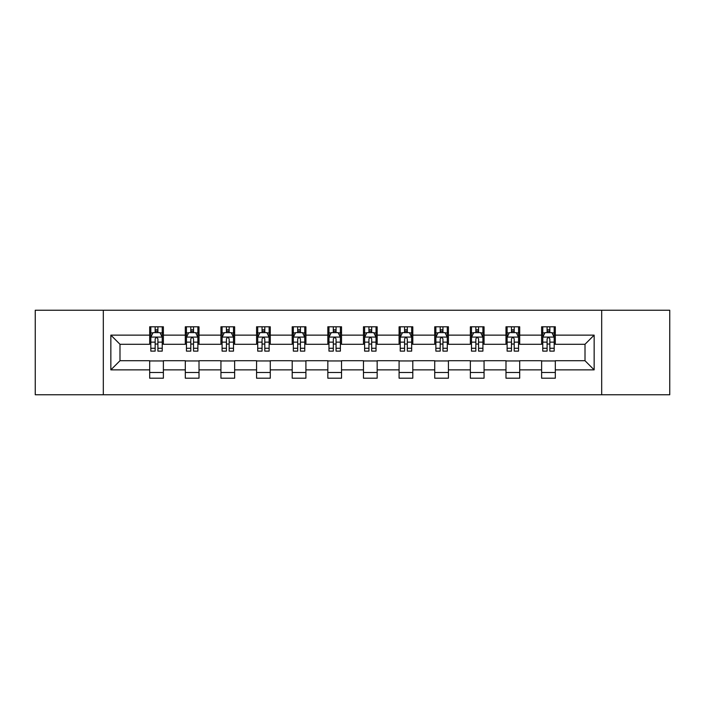 <?xml version="1.0" encoding="UTF-8"?>
<svg xmlns="http://www.w3.org/2000/svg" width="705" height="705" viewBox="0 0 705 705"><rect width="100%" height="100%" fill="white"/><g stroke="black" fill="none" stroke-linecap="round" stroke-linejoin="round"><path stroke-width="1.06" d="M601.682 394.756L669.75 394.756L669.75 310.244L601.682 310.244L601.682 394.756L103.318 394.756L103.318 310.244L35.25 310.244L35.25 394.756L103.318 394.756M601.682 310.244L103.318 310.244M555.32 335.139L555.32 326.803L541.616 326.803L541.616 335.139L519.691 335.139L519.691 326.803L505.987 326.803L505.987 335.139L484.062 335.139L484.062 326.803L470.358 326.803L470.358 335.139L448.433 335.139L448.433 326.803L434.721 326.803L434.721 335.139L412.795 335.139L412.795 326.803L399.092 326.803L399.092 335.139L377.166 335.139L377.166 326.803L363.463 326.803L363.463 335.139L341.537 335.139L341.537 326.803L327.834 326.803L327.834 335.139L305.908 335.139L305.908 326.803L292.205 326.803L292.205 335.139L270.279 335.139L270.279 326.803L256.567 326.803L256.567 335.139L234.642 335.139L234.642 326.803L220.938 326.803L220.938 335.139L199.013 335.139L199.013 326.803L185.309 326.803L185.309 335.139L163.384 335.139L163.384 326.803L149.68 326.803L149.68 335.139L110.852 335.139L110.852 369.861L119.991 360.722L149.68 360.722L149.68 378.197L163.384 378.197L163.384 360.722L185.309 360.722L185.309 378.197L199.013 378.197L199.013 360.722L220.938 360.722L220.938 378.197L234.642 378.197L234.642 360.722L256.567 360.722L256.567 378.197L270.279 378.197L270.279 360.722L292.205 360.722L292.205 378.197L305.908 378.197L305.908 360.722L327.834 360.722L327.834 378.197L341.537 378.197L341.537 360.722L363.463 360.722L363.463 378.197L377.166 378.197L377.166 360.722L399.092 360.722L399.092 378.197L412.795 378.197L412.795 360.722L434.721 360.722L434.721 378.197L448.433 378.197L448.433 360.722L470.358 360.722L470.358 378.197L484.062 378.197L484.062 360.722L505.987 360.722L505.987 378.197L519.691 378.197L519.691 360.722L541.616 360.722L541.616 378.197L555.32 378.197L555.32 360.722L585.009 360.722L585.009 344.278L555.32 344.278L555.32 335.139L594.148 335.139L594.148 369.861L555.32 369.861M541.616 369.861L519.691 369.861M505.987 369.861L484.062 369.861M470.358 369.861L448.433 369.861M434.721 369.861L412.795 369.861M399.092 369.861L377.166 369.861M363.463 369.861L341.537 369.861M327.834 369.861L305.908 369.861M292.205 369.861L270.279 369.861M256.567 369.861L234.642 369.861M220.938 369.861L199.013 369.861M185.309 369.861L163.384 369.861M149.68 369.861L110.852 369.861M541.616 335.139L541.616 344.278L519.691 344.278L519.691 335.139M505.987 335.139L505.987 344.278L484.062 344.278L484.062 335.139M470.358 335.139L470.358 344.278L448.433 344.278L448.433 335.139M434.721 335.139L434.721 344.278L412.795 344.278L412.795 335.139M399.092 335.139L399.092 344.278L377.166 344.278L377.166 335.139M363.463 335.139L363.463 344.278L341.537 344.278L341.537 335.139M327.834 335.139L327.834 344.278L305.908 344.278L305.908 335.139M292.205 335.139L292.205 344.278L270.279 344.278L270.279 335.139M256.567 335.139L256.567 344.278L234.642 344.278L234.642 335.139M220.938 335.139L220.938 344.278L199.013 344.278L199.013 335.139M185.309 335.139L185.309 344.278L163.384 344.278L163.384 335.139M149.68 335.139L149.68 344.278L119.991 344.278L110.852 335.139M119.991 344.278L119.991 360.722M594.148 369.861L585.009 360.722M585.009 344.278L594.148 335.139M149.68 332.513L150.817 332.513M155.162 332.513L157.902 332.513M162.238 332.513L163.384 332.513M149.68 344.049L150.817 344.049M155.162 344.049L157.902 344.049M162.238 344.049L163.384 344.049M149.68 360.951L163.384 360.951M149.68 372.487L163.384 372.487M185.309 360.951L199.013 360.951M185.309 372.487L199.013 372.487M185.309 332.513L186.455 332.513M190.791 332.513L193.531 332.513M197.876 332.513L199.013 332.513M185.309 344.049L186.455 344.049M190.791 344.049L193.531 344.049M197.876 344.049L199.013 344.049M220.938 360.951L234.642 360.951M220.938 372.487L234.642 372.487M220.938 332.513L222.084 332.513M226.42 332.513L229.16 332.513M233.505 332.513L234.642 332.513M220.938 344.049L222.084 344.049M226.42 344.049L229.16 344.049M233.505 344.049L234.642 344.049M256.567 360.951L270.279 360.951M256.567 372.487L270.279 372.487M256.567 332.513L257.713 332.513M262.057 332.513L264.798 332.513M269.134 332.513L270.279 332.513M256.567 344.049L257.713 344.049M262.057 344.049L264.798 344.049M269.134 344.049L270.279 344.049M292.205 360.951L305.908 360.951M292.205 372.487L305.908 372.487M292.205 332.513L293.342 332.513M297.686 332.513L300.427 332.513M304.763 332.513L305.908 332.513M292.205 344.049L293.342 344.049M297.686 344.049L300.427 344.049M304.763 344.049L305.908 344.049M327.834 360.951L341.537 360.951M327.834 372.487L341.537 372.487M327.834 332.513L328.971 332.513M333.315 332.513L336.056 332.513M340.392 332.513L341.537 332.513M327.834 344.049L328.971 344.049M333.315 344.049L336.056 344.049M340.392 344.049L341.537 344.049M363.463 360.951L377.166 360.951M363.463 372.487L377.166 372.487M363.463 332.513L364.608 332.513M368.944 332.513L371.685 332.513M376.029 332.513L377.166 332.513M363.463 344.049L364.608 344.049M368.944 344.049L371.685 344.049M376.029 344.049L377.166 344.049M399.092 360.951L412.795 360.951M399.092 372.487L412.795 372.487M399.092 332.513L400.237 332.513M404.573 332.513L407.314 332.513M411.658 332.513L412.795 332.513M399.092 344.049L400.237 344.049M404.573 344.049L407.314 344.049M411.658 344.049L412.795 344.049M434.721 360.951L448.433 360.951M434.721 372.487L448.433 372.487M434.721 332.513L435.866 332.513M440.202 332.513L442.943 332.513M447.287 332.513L448.433 332.513M434.721 344.049L435.866 344.049M440.202 344.049L442.943 344.049M447.287 344.049L448.433 344.049M470.358 360.951L484.062 360.951M470.358 372.487L484.062 372.487M470.358 332.513L471.495 332.513M475.84 332.513L478.58 332.513M482.916 332.513L484.062 332.513M470.358 344.049L471.495 344.049M475.84 344.049L478.58 344.049M482.916 344.049L484.062 344.049M505.987 360.951L519.691 360.951M505.987 372.487L519.691 372.487M505.987 332.513L507.124 332.513M511.469 332.513L514.209 332.513M518.545 332.513L519.691 332.513M505.987 344.049L507.124 344.049M511.469 344.049L514.209 344.049M518.545 344.049L519.691 344.049M541.616 360.951L555.32 360.951M541.616 372.487L555.32 372.487M541.616 332.513L542.762 332.513M547.098 332.513L549.838 332.513M554.183 332.513L555.32 332.513M541.616 344.049L542.762 344.049M547.098 344.049L549.838 344.049M554.183 344.049L555.32 344.049M157.902 329.773L155.162 329.773M162.238 348.27L157.902 348.27L157.902 351.125L162.238 351.125L162.238 337.193L159.956 332.628L153.108 332.628L150.817 337.193L150.817 351.125L155.162 351.125L155.162 348.27L150.817 348.27M150.817 337.193L150.817 326.803M162.238 337.193L162.238 326.803M155.162 332.628L155.162 326.803M157.902 326.803L157.902 332.628M157.902 348.27L157.902 338.911C156.986 337.149 156.078 337.149 155.162 338.911L155.162 348.27M193.531 329.773L190.791 329.773M197.876 348.27L193.531 348.27L193.531 351.125L197.876 351.125L197.876 337.193L195.585 332.628L188.737 332.628L186.455 337.193L186.455 351.125L190.791 351.125L190.791 348.27L186.455 348.27M186.455 337.193L186.455 326.803M197.876 337.193L197.876 326.803M190.791 332.628L190.791 326.803M193.531 326.803L193.531 332.628M193.531 348.27L193.531 338.911C192.624 337.149 191.707 337.149 190.791 338.911L190.791 348.27M229.16 329.773L226.42 329.773M233.505 348.27L229.16 348.27L229.16 351.125L233.505 351.125L233.505 337.193L231.222 332.628L224.366 332.628L222.084 337.193L222.084 351.125L226.42 351.125L226.42 348.27L222.084 348.27M222.084 337.193L222.084 326.803M233.505 337.193L233.505 326.803M226.42 332.628L226.42 326.803M229.16 326.803L229.16 332.628M229.16 348.27L229.16 338.911C228.253 337.149 227.336 337.149 226.42 338.911L226.42 348.27M264.798 329.773L262.057 329.773M269.134 348.27L264.798 348.27L264.798 351.125L269.134 351.125L269.134 337.193L266.851 332.628L259.995 332.628L257.713 337.193L257.713 351.125L262.057 351.125L262.057 348.27L257.713 348.27M257.713 337.193L257.713 326.803M269.134 337.193L269.134 326.803M262.057 332.628L262.057 326.803M264.798 326.803L264.798 332.628M264.798 348.27L264.798 338.911C263.882 337.149 262.965 337.149 262.057 338.911L262.057 348.27M300.427 329.773L297.686 329.773M304.763 348.27L300.427 348.27L300.427 351.125L304.763 351.125L304.763 337.193L302.48 332.628L295.624 332.628L293.342 337.193L293.342 351.125L297.686 351.125L297.686 348.27L293.342 348.27M293.342 337.193L293.342 326.803M304.763 337.193L304.763 326.803M297.686 332.628L297.686 326.803M300.427 326.803L300.427 332.628M300.427 348.27L300.427 338.911C299.51 337.149 298.603 337.149 297.686 338.911L297.686 348.27M336.056 329.773L333.315 329.773M340.392 348.27L336.056 348.27L336.056 351.125L340.392 351.125L340.392 337.193L338.109 332.628L331.262 332.628L328.971 337.193L328.971 351.125L333.315 351.125L333.315 348.27L328.971 348.27M328.971 337.193L328.971 326.803M340.392 337.193L340.392 326.803M333.315 332.628L333.315 326.803M336.056 326.803L336.056 332.628M336.056 348.27L336.056 338.911C335.139 337.149 334.232 337.149 333.315 338.911L333.315 348.27M371.685 329.773L368.944 329.773M376.029 348.27L371.685 348.27L371.685 351.125L376.029 351.125L376.029 337.193L373.738 332.628L366.891 332.628L364.608 337.193L364.608 351.125L368.944 351.125L368.944 348.27L364.608 348.27M364.608 337.193L364.608 326.803M376.029 337.193L376.029 326.803M368.944 332.628L368.944 326.803M371.685 326.803L371.685 332.628M371.685 348.27L371.685 338.911C370.777 337.149 369.861 337.149 368.944 338.911L368.944 348.27M407.314 329.773L404.573 329.773M411.658 348.27L407.314 348.27L407.314 351.125L411.658 351.125L411.658 337.193L409.376 332.628L402.52 332.628L400.237 337.193L400.237 351.125L404.573 351.125L404.573 348.27L400.237 348.27M400.237 337.193L400.237 326.803M411.658 337.193L411.658 326.803M404.573 332.628L404.573 326.803M407.314 326.803L407.314 332.628M407.314 348.27L407.314 338.911C406.406 337.149 405.49 337.149 404.573 338.911L404.573 348.27M442.943 329.773L440.202 329.773M447.287 348.27L442.943 348.27L442.943 351.125L447.287 351.125L447.287 337.193L445.005 332.628L438.149 332.628L435.866 337.193L435.866 351.125L440.202 351.125L440.202 348.27L435.866 348.27M435.866 337.193L435.866 326.803M447.287 337.193L447.287 326.803M440.202 332.628L440.202 326.803M442.943 326.803L442.943 332.628M442.943 348.27L442.943 338.911C442.035 337.149 441.118 337.149 440.202 338.911L440.202 348.27M478.58 329.773L475.84 329.773M482.916 348.27L478.58 348.27L478.58 351.125L482.916 351.125L482.916 337.193L480.634 332.628L473.778 332.628L471.495 337.193L471.495 351.125L475.84 351.125L475.84 348.27L471.495 348.27M471.495 337.193L471.495 326.803M482.916 337.193L482.916 326.803M475.84 332.628L475.84 326.803M478.58 326.803L478.58 332.628M478.58 348.27L478.58 338.911C477.664 337.149 476.747 337.149 475.84 338.911L475.84 348.27M514.209 329.773L511.469 329.773M518.545 348.27L514.209 348.27L514.209 351.125L518.545 351.125L518.545 337.193L516.263 332.628L509.415 332.628L507.124 337.193L507.124 351.125L511.469 351.125L511.469 348.27L507.124 348.27M507.124 337.193L507.124 326.803M518.545 337.193L518.545 326.803M511.469 332.628L511.469 326.803M514.209 326.803L514.209 332.628M514.209 348.27L514.209 338.911C513.293 337.149 512.385 337.149 511.469 338.911L511.469 348.27M549.838 329.773L547.098 329.773M554.183 348.27L549.838 348.27L549.838 351.125L554.183 351.125L554.183 337.193L551.892 332.628L545.044 332.628L542.762 337.193L542.762 351.125L547.098 351.125L547.098 348.27L542.762 348.27M542.762 337.193L542.762 326.803M554.183 337.193L554.183 326.803M547.098 332.628L547.098 326.803M549.838 326.803L549.838 332.628M549.838 348.27L549.838 338.911C548.931 337.149 548.014 337.149 547.098 338.911L547.098 348.27M162.185 337.087L150.879 337.087M150.817 332.901L152.967 332.901M160.097 332.901L162.238 332.901M155.162 342.145L150.817 342.145M162.238 342.145L157.902 342.145M157.902 331.227L155.162 331.227M197.814 337.087L186.508 337.087M186.455 332.901L188.596 332.901M195.726 332.901L197.876 332.901M190.791 342.145L186.455 342.145M197.876 342.145L193.531 342.145M193.531 331.227L190.791 331.227M233.443 337.087L222.137 337.087M222.084 332.901L224.225 332.901M231.355 332.901L233.505 332.901M226.42 342.145L222.084 342.145M233.505 342.145L229.16 342.145M229.16 331.227L226.42 331.227M269.072 337.087L257.774 337.087M257.713 332.901L259.863 332.901M266.983 332.901L269.134 332.901M262.057 342.145L257.713 342.145M269.134 342.145L264.798 342.145M264.798 331.227L262.057 331.227M304.71 337.087L293.403 337.087M293.342 332.901L295.492 332.901M302.621 332.901L304.763 332.901M297.686 342.145L293.342 342.145M304.763 342.145L300.427 342.145M300.427 331.227L297.686 331.227M340.339 337.087L329.032 337.087M328.971 332.901L331.121 332.901M338.25 332.901L340.392 332.901M333.315 342.145L328.971 342.145M340.392 342.145L336.056 342.145M336.056 331.227L333.315 331.227M375.968 337.087L364.661 337.087M364.608 332.901L366.75 332.901M373.879 332.901L376.029 332.901M368.944 342.145L364.608 342.145M376.029 342.145L371.685 342.145M371.685 331.227L368.944 331.227M411.597 337.087L400.29 337.087M400.237 332.901L402.379 332.901M409.508 332.901L411.658 332.901M404.573 342.145L400.237 342.145M411.658 342.145L407.314 342.145M407.314 331.227L404.573 331.227M447.226 337.087L435.928 337.087M435.866 332.901L438.017 332.901M445.137 332.901L447.287 332.901M440.202 342.145L435.866 342.145M447.287 342.145L442.943 342.145M442.943 331.227L440.202 331.227M482.863 337.087L471.557 337.087M471.495 332.901L473.645 332.901M480.775 332.901L482.916 332.901M475.84 342.145L471.495 342.145M482.916 342.145L478.58 342.145M478.58 331.227L475.84 331.227M518.492 337.087L507.186 337.087M507.124 332.901L509.274 332.901M516.404 332.901L518.545 332.901M511.469 342.145L507.124 342.145M518.545 342.145L514.209 342.145M514.209 331.227L511.469 331.227M554.121 337.087L542.815 337.087M542.762 332.901L544.903 332.901M552.033 332.901L554.183 332.901M547.098 342.145L542.762 342.145M554.183 342.145L549.838 342.145M549.838 331.227L547.098 331.227"/></g></svg>
